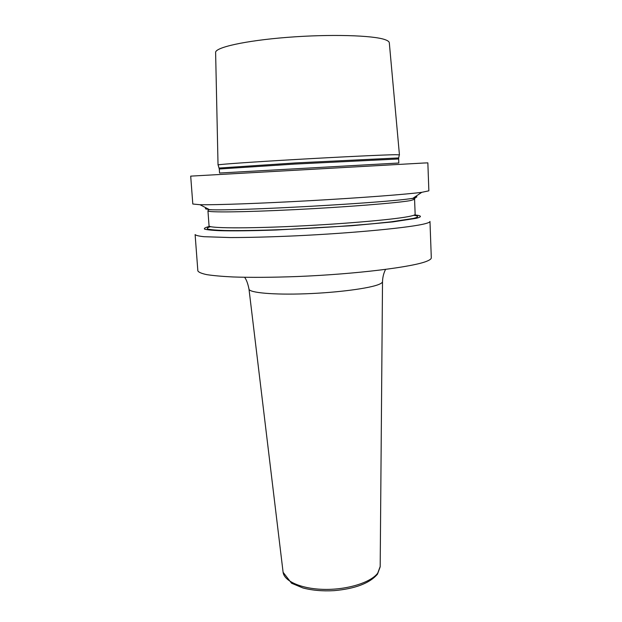 <?xml version="1.0" encoding="UTF-8"?>
<svg xmlns="http://www.w3.org/2000/svg" width="622" height="622" viewBox="0 0 622 622"><rect width="100%" height="100%" fill="white"/><g stroke="black" fill="none" stroke-linecap="round" stroke-linejoin="round"><path stroke-width="0.93" d="M399.34 154.862L395.367 154.699C383.665 154.862 340.032 156.938 295.994 159.481C251.91 162.023 219.123 164.34 218.104 164.9L218.135 164.993M423.481 163.042L190.697 176.127L192.804 204.016L199.996 204.716C215.43 205.035 260.859 203.433 311.016 200.626C361.164 197.819 406.493 194.352 421.794 192.315L428.861 190.822L427.85 162.863L423.481 163.042M427.12 261.092C413.793 266.931 356.422 274.131 297.744 276.51C272.84 277.435 251.28 277.591 233.079 276.969C222.147 276.432 213.393 275.655 206.807 274.644C201.551 273.524 198.566 272.257 197.85 270.85L195.114 234.572C195.782 235.419 198.745 236.135 204 236.702L230.334 237.557C248.613 237.542 270.282 236.974 295.357 235.855C354.416 233.102 412.254 227.427 425.728 223.547C428.589 222.769 430.012 222.062 429.973 221.44L431.303 257.796C431.349 258.814 429.95 259.91 427.12 261.092M414.586 214.917C421.747 215.632 422.307 216.767 416.25 218.314L392.894 221.891L351.827 225.716L276.44 229.992C252.47 230.824 232.612 231.05 219.325 230.669C211.705 230.319 206.768 229.79 204.529 229.075C203.806 228.282 205.524 227.38 209.676 226.377M415.465 197.92L412.86 198.325C386.55 202.795 236.189 211.2 209.544 209.692L199.996 204.716M399.433 154.792L389.318 42.895C389.286 41.736 387.895 40.671 385.142 39.691C373.355 35.291 330.08 34 287.527 37.343C244.928 40.648 214.637 47.552 215.616 52.606L218.034 164.939M219.162 168.033L296.321 162.886L398.663 157.934L399.363 154.761M218.104 164.9L219.278 168.997L294.416 164.091L398.648 158.968L398.663 157.934M219.278 168.997L219.566 173.033L398.819 163.011L398.648 158.968M210.586 226.649C207.383 227.582 206.527 228.406 208.005 229.121C210.928 229.759 216.355 230.218 224.285 230.498C237.884 230.778 257.454 230.49 280.592 229.642C312.088 228.375 346.858 226.136 373.542 223.663L391.238 221.821L413.451 218.415C418.901 217.039 418.987 216.005 413.716 215.29M411.002 216.044C413.801 215.399 415.185 214.823 415.154 214.326L414.579 199.328L410.396 200.595C397.707 202.935 346.703 207.033 295.357 209.606C243.972 212.195 207.32 212.553 207.95 210.881L209.046 225.848C208.471 228.235 245.076 228.624 296.329 226.175C347.535 223.733 398.375 219.107 411.002 216.044M413.513 197.889C417.043 197.228 417.79 196.723 415.745 196.389M208.852 209.326C205.268 209.07 204.467 208.65 206.465 208.09M382.514 281.541L382.514 281.68C382.444 282.505 381.34 283.383 379.179 284.301C369.903 288.344 337.412 292.659 305.363 293.794C273.268 294.96 249.336 292.744 248.994 289.144C247.89 283.593 246.429 279.643 244.602 277.295M283.064 571.945L283.103 572.287C284.192 581.43 302.074 589.158 324.995 589.399C347.892 589.71 370.945 582.371 377.733 573.134L380.182 566.51M410.909 198.597L411.305 198.55C414.042 198.301 415.138 198.558 414.579 199.328M211.519 209.738C209.21 209.513 208.028 209.894 207.95 210.881M412.86 198.325L421.794 192.315M248.994 289.144L283.103 572.287L291.539 583.218L302.867 587.946C312.166 590.379 322.538 591.289 333.998 590.659C355.178 588.777 369.67 583.28 377.484 574.168L380.182 566.852L382.514 281.68C382.647 277.241 383.665 273.151 385.562 269.412"/></g></svg>
